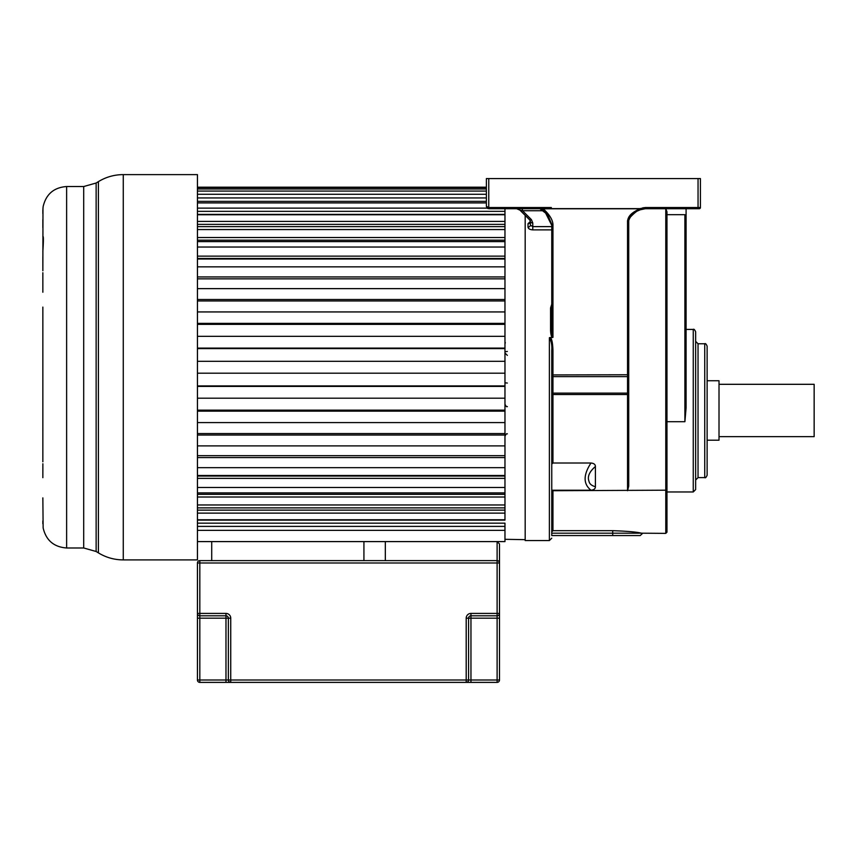 <?xml version="1.0" encoding="UTF-8"?>
<svg xmlns="http://www.w3.org/2000/svg" width="857" height="857" viewBox="0 0 857 857"><rect width="100%" height="100%" fill="white"/><g stroke="black" fill="none" stroke-linecap="round" stroke-linejoin="round"><path stroke-width="1.29" d="M225.98 682.386L225.98 680.008L230.737 680.008L230.737 618.176A4.756 4.756 0 0 0 225.98 613.419L199.82 613.419L199.82 562.995L497.114 562.995L497.114 613.419L470.954 613.419A4.756 4.756 0 0 0 466.197 618.176L466.197 680.008L230.737 680.008L230.737 682.386A2.378 2.378 0 0 1 228.358 680.008A2.378 2.378 0 0 0 230.737 682.386L466.197 682.386A2.378 2.378 0 0 0 468.575 680.008L468.575 618.176A2.378 2.378 0 0 1 470.954 615.797L497.114 615.797A2.378 2.378 0 0 0 499.492 613.419L499.492 562.995A2.378 2.378 0 0 0 497.114 560.617L199.82 560.617A2.378 2.378 0 0 0 197.442 562.995L197.442 613.419A2.378 2.378 0 0 0 199.82 615.797L199.82 618.176L197.442 618.176L197.442 680.008L197.442 613.419A2.378 2.378 0 0 0 199.82 615.797L225.98 615.797A2.378 2.378 0 0 1 228.358 618.176L228.358 680.008A2.378 2.378 0 0 0 230.737 682.386L199.82 682.386L199.82 618.176L225.98 618.176L225.98 680.008L197.442 680.008A2.378 2.378 0 0 0 199.82 682.386M385.329 560.617L385.329 541.592L497.114 541.592L497.114 560.617L497.703 560.692M499.492 613.419L497.114 613.419L497.114 615.797A2.378 2.378 0 0 0 499.492 613.419L499.492 680.008A2.378 2.378 0 0 1 497.114 682.386A2.378 2.378 0 0 0 499.492 680.008L497.114 680.008L497.114 682.386L466.197 682.386A2.378 2.378 0 0 0 468.575 680.008L466.197 680.008L466.197 682.386M497.114 560.617L497.114 562.995L499.492 562.995L499.492 543.97L497.114 541.592M363.925 560.617L363.925 541.592L211.711 541.592L211.711 560.617M42.85 307.106L42.85 461.784M42.85 477.681L42.871 463.776L42.85 477.681M42.85 497.874L43.139 527.923C46.064 540.36 53.895 547.045 66.632 547.987L83.707 547.987L96.134 551.501L96.134 183.023L98.405 181.63L98.405 552.883L96.134 551.501M42.85 523.756L42.85 520.938L42.85 523.756M42.861 429.378L42.85 427.407M42.861 270.309L42.979 207.855M42.85 227.748L42.85 219.703L42.85 227.748M42.85 272.73L42.85 292.237M42.85 213.575L42.85 210.758M42.85 236.639C43.568 235.514 43.568 240.549 42.85 251.733M42.861 270.758L42.85 256.843M123.269 174.614L197.442 174.614L197.442 559.9L123.269 559.9L123.269 174.614C114.335 174.657 106.043 176.992 98.405 181.63M197.442 520.113L504.966 520.113L504.966 258.45L504.966 259.018L197.442 259.018M197.442 247.03L504.966 247.03L504.966 240.174L504.966 241.599L197.442 241.599M197.442 229.547L504.966 229.547L504.966 224.373L504.966 226.634L197.442 226.634M197.442 214.743L504.966 214.743L504.966 211.347L504.966 214.4L197.442 214.4M504.966 539.31L525.18 539.664M707.121 380.744L719.012 380.744L719.012 440.198L707.121 440.198M719.012 384.311L814.15 384.311L814.15 436.631L719.012 436.631M686.093 370.46L686.093 212.675M686.093 211.015L686.093 244.234M551.758 307.62L551.758 330.352L550.569 330.598C550.794 334.648 551.415 336.962 552.433 337.529L551.758 330.352L551.758 225.359L551.758 330.352L551.758 225.359L552.947 225.53C553.183 220.581 549.948 215.011 543.242 208.787L639.997 208.787L640.404 209.74L645.375 208.712L699.237 208.712L686.093 208.712L686.093 407.825L684.904 421.708L666.971 421.708M612.712 530.676C627.185 531.169 636.794 532.004 641.518 533.193L665.782 533.375L665.782 208.712L666.971 211.818L666.971 490.193L552.947 490.718L552.947 530.676L551.758 531.876L552.947 530.676L612.712 530.676L612.712 533.193L551.758 533.193L551.758 350.556C552.187 345.542 551.394 341.268 549.38 337.722L549.38 540.553L525.18 540.553L525.18 215.386M551.758 304.203L550.569 307.92L551.758 307.534M530.397 221.46L528.019 223.698L528.019 227.062C528.276 228.733 529.862 229.665 532.775 229.88L551.758 229.88M528.019 227.062A2.378 1.928 180 0 0 530.397 225.145L530.397 221.588A2.378 1.36 0 0 0 532.775 222.959L531.383 219.596A2.378 1.061 135 0 1 529.701 219.906L519.899 210.104L516.578 208.712A4.756 4.756 0 0 1 519.899 210.104L522.534 210.736L544.152 210.736M541.249 208.712L523.991 208.712M524.205 208.712L525.973 208.712M527.687 208.712L529.283 208.712M520.317 208.712L519.706 208.712M551.758 225.359L544.709 211.229L539.867 208.712L488.758 208.712L486.38 206.333L488.758 207.523L486.38 206.333L486.38 178.577L488.758 178.577L488.758 207.523L539.867 207.523L543.263 208.626L639.997 208.626L645.375 207.523L698.048 207.523L698.048 208.712M502.588 208.712L531.126 208.712M699.237 208.712A1.189 1.189 103.1 0 0 700.426 207.523L700.426 178.577L488.758 178.577M544.709 211.229L542.652 209.644L543.263 208.626L542.899 209.237M551.34 207.523L539.867 207.523L539.867 208.712L547.698 214.679L551.694 224.255M642.579 533.375L640.211 535.571L551.758 535.571L551.758 350.556L552.947 350.384C552.679 342.372 551.694 338.087 550.012 337.529L552.433 337.529M639.997 208.626L639.997 208.787C629.059 213.682 628.342 217.635 627.538 220.774L628.727 220.453M628.727 368.403L628.727 220.603L629.638 217.86C634.609 212.547 638.208 209.836 640.415 209.74L640.404 209.74C634.416 211.85 630.527 215.471 628.727 220.603L628.727 486.123L627.538 490.718L627.538 394.52L628.727 394.22M630.452 216.682L631.77 215.203M633.548 213.629L635.176 212.44M638.251 210.672L639.59 210.061M642.161 209.183L643.018 208.979M643.875 208.829L644.646 208.744M645.375 207.523L645.375 208.712L643.789 208.712M642.364 208.712L641.175 208.712M487.869 208.54L487.119 208.058M487.044 207.983L486.583 207.308M686.093 219.563L684.904 214.689L684.904 421.708M666.971 214.689L684.904 214.689M666.971 490.193L666.971 532.186L665.782 533.375M551.758 531.876L551.758 525.727M552.947 490.718L551.758 492.807M551.758 490.225L590.998 490.225C593.955 489.915 595.422 488.736 595.401 486.712L595.401 466.529C595.422 464.494 593.955 463.326 590.998 463.016L552.947 463.016L552.947 394.52L627.538 394.52L627.538 393.127L552.947 393.127A1.189 1.007 0 0 0 551.758 394.134L551.758 394.831L552.947 394.52L552.947 376.619L627.538 376.619A1.189 1.007 0 0 0 628.727 375.612M551.758 464.033L552.947 463.016M590.998 463.016C583.167 474.949 583.167 484.012 590.998 490.225M595.401 486.712C591.609 485.683 589.466 483.873 588.984 481.27C587.216 476.653 589.348 471.736 595.401 466.529M550.012 337.529L549.38 337.722M707.121 410.685L707.121 475.228C706.189 477.392 705.397 478.185 704.733 477.617L704.733 343.764C705.397 343.186 706.189 343.989 707.121 346.153L707.121 410.685M695.648 410.685L695.648 489.561L693.259 491.961L693.259 329.42C693.838 328.809 694.641 329.613 695.648 331.809L695.648 410.685M532.775 229.88L532.775 226.623L530.397 225.145L530.397 221.727L530.397 225.145M528.019 223.698A2.378 1.971 180 0 0 530.397 221.727L530.397 222.049M522.213 208.712L522.534 210.736L531.383 219.596M530.397 221.588L529.765 219.97M197.442 541.592L504.966 541.592L504.966 530.354L197.442 530.354M197.442 523.166L504.966 523.166L504.966 530.354M197.442 507.88L504.966 507.88L504.966 510.14L197.442 510.14M197.442 492.914L504.966 492.914L504.966 494.339L197.442 494.339M197.442 475.496L504.966 475.496L504.966 476.063L197.442 476.063M504.966 247.03L504.966 258.45L197.442 258.45M504.966 229.547L504.966 240.174L197.442 240.174M504.966 214.743L504.966 224.373L197.442 224.373M504.966 208.712L504.966 211.347L197.442 211.347M197.442 526.391L504.966 526.391M197.442 519.77L504.966 519.77M197.442 513.118L504.966 513.118M197.442 504.966L504.966 504.966M197.442 497.017L504.966 497.017M197.442 487.483L504.966 487.483M197.442 478.377L504.966 478.377M197.442 467.665L504.966 467.665M197.442 457.574L504.966 457.574M197.442 455.667L504.966 455.667M197.442 445.886L504.966 445.886M197.442 435.024L504.966 435.024M197.442 433.556L504.966 433.556M197.442 422.576L504.966 422.576M197.442 411.146L504.966 411.146M197.442 410.149L504.966 410.149M197.442 398.194L504.966 398.194M197.442 386.411L504.966 386.411M197.442 385.918L504.966 385.918M197.442 373.202L504.966 373.202M197.442 361.311L504.966 361.311M197.442 348.595L504.966 348.595M197.442 348.103L504.966 348.103M197.442 336.33L504.966 336.33M197.442 324.364L504.966 324.364M197.442 323.368L504.966 323.368M197.442 311.937L504.966 311.937M197.442 300.957L504.966 300.957M197.442 299.489L504.966 299.489M197.442 288.627L504.966 288.627M197.442 278.846L504.966 278.846M197.442 276.94L504.966 276.94M197.442 266.848L504.966 266.848M197.442 256.136L504.966 256.136M197.442 237.507L504.966 237.507M197.442 221.395L504.966 221.395M197.442 208.122L487.183 208.122M197.442 202.905L486.38 202.905M197.442 201.363L486.38 201.363M197.442 197.946L486.38 197.946M197.442 194.271L486.38 194.271M197.442 191.068L486.38 191.068M197.442 189.001L486.38 189.001M197.442 187.619L486.38 187.619M197.442 187.201L486.38 187.201M225.98 613.419L225.98 618.176L230.737 618.176M225.98 615.797A2.378 2.378 0 0 1 228.358 618.176M199.82 615.797L199.82 613.419L197.442 613.419M197.442 562.995L199.82 562.995L199.82 560.617A2.378 2.378 0 0 0 197.442 562.995M497.114 615.797L497.114 680.008L470.954 680.008L470.954 613.419M466.197 618.176L499.492 618.176M470.954 682.386L470.954 680.008L468.575 680.008M42.85 210.308L43.139 206.591C46.064 194.164 53.895 187.469 66.632 186.526L66.632 547.987M66.632 186.526L83.707 186.526L83.707 547.987M504.966 351.713L507.344 351.466M507.344 383.047L504.966 382.8M488.758 208.712L488.758 207.523M698.048 178.577L698.048 207.523L700.426 207.523M542.652 209.644L539.867 208.712M552.947 337.347L552.947 225.53M550.569 308.199L550.569 330.598M628.727 374.766L552.947 374.927L552.947 350.384M628.727 392.11A1.189 1.007 180 0 1 627.538 393.127L627.538 220.774M642.793 208.712L642.793 207.801M643.907 207.619L643.907 208.712M551.758 377.626A1.189 1.007 180 0 1 552.947 376.619L552.947 374.927L551.758 375.098M695.648 480.006L698.037 477.617L698.037 343.764L704.733 343.764M641.518 533.193L612.712 533.193L612.712 535.571M666.253 409.046L666.971 409.046M666.253 476.138L666.971 476.138M551.758 226.623L532.775 226.623L532.775 222.959M83.707 186.526L96.134 183.023M123.269 559.9C114.335 559.857 106.043 557.521 98.405 552.883M507.344 406.55C506.776 407.161 505.984 406.368 504.966 404.172M507.344 433.899C506.776 433.288 505.984 434.081 504.966 436.277M507.344 355.366L504.966 352.988M505.341 342.971L504.966 341.686M645.375 208.712L640.361 209.761M628.01 436.706L628.727 437.413M686.093 329.42L693.259 329.42M666.971 491.961L693.259 491.961M549.38 540.553L551.758 538.175M698.037 343.764L695.648 341.375M698.037 477.617L704.733 477.617M666.253 295.022L666.971 294.315M666.253 476.856L666.971 477.574M520.52 208.712L521.335 208.712M519.181 208.712L520.006 208.712"/></g></svg>
